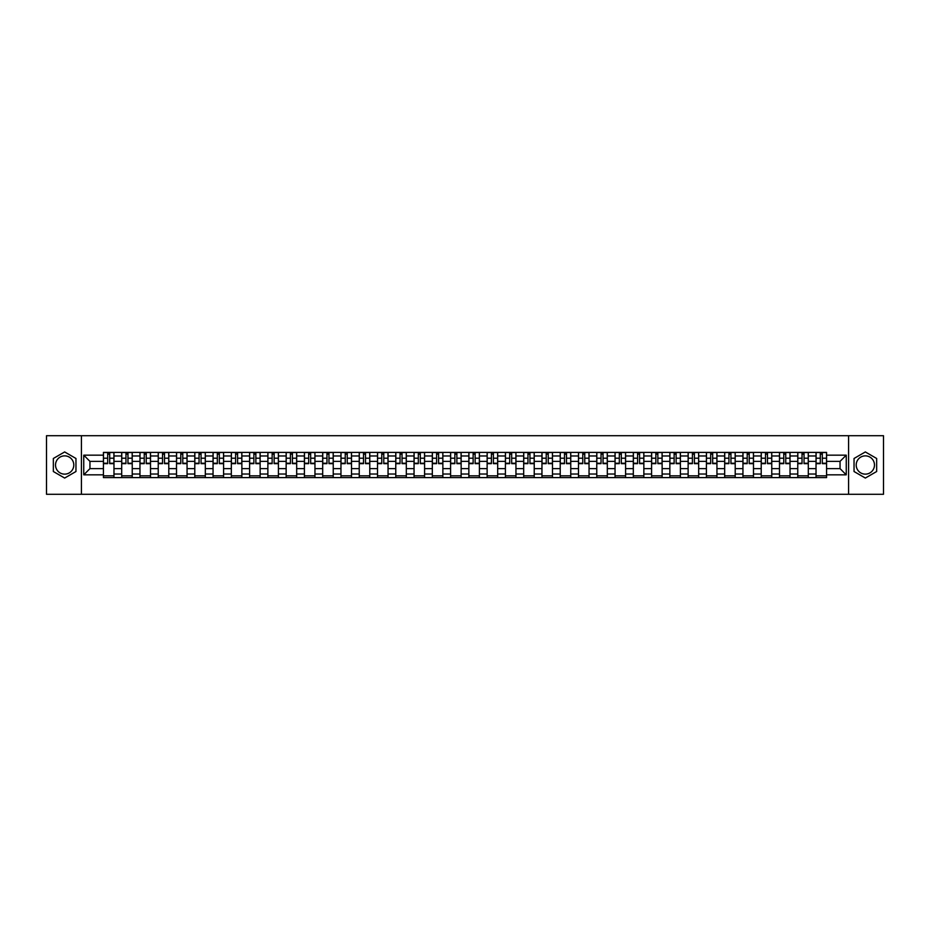 <?xml version="1.0" encoding="UTF-8"?>
<svg xmlns="http://www.w3.org/2000/svg" width="930" height="930" viewBox="0 0 930 930"><rect width="100%" height="100%" fill="white"/><g stroke="black" fill="none" stroke-linecap="round" stroke-linejoin="round"><path stroke-width="1.4" d="M64.658 474.137A9.137 9.137 0 0 1 55.521 465A9.137 9.137 0 0 1 64.658 455.863A9.137 9.137 0 0 1 73.796 465A9.137 9.137 0 0 1 64.658 474.137M865.342 474.137A9.137 9.137 0 0 1 856.205 465A9.137 9.137 0 0 1 865.342 455.863A9.137 9.137 0 0 1 874.479 465A9.137 9.137 0 0 1 865.342 474.137M848.59 494.283L883.5 494.283L883.5 435.717L46.5 435.717L46.5 494.283L848.59 494.283L848.59 435.717M121.702 477.59L121.702 455.979L113.972 455.979L113.972 477.59M113.972 455.979L113.972 452.41M121.702 455.979L121.702 452.41M132.234 452.41L132.234 477.59M139.965 477.59L139.965 452.41M150.509 452.41L150.509 477.59M158.24 477.59L158.24 452.41M168.783 452.41L168.783 477.59M176.514 477.59L176.514 452.41M187.058 452.41L187.058 477.59M194.789 477.59L194.789 452.41M205.321 452.41L205.321 477.59M213.051 477.59L213.051 452.41M223.595 452.41L223.595 477.59M231.326 477.59L231.326 452.41M241.87 452.41L241.87 477.59M249.6 477.59L249.6 452.41M260.144 452.41L260.144 477.59M267.875 477.59L267.875 452.41M278.419 452.41L278.419 477.59M286.149 477.59L286.149 452.41M296.682 452.41L296.682 477.59M304.412 477.59L304.412 452.41M314.956 452.41L314.956 477.59M322.687 477.59L322.687 452.41M333.231 452.41L333.231 477.59M340.961 477.59L340.961 452.41M351.505 452.41L351.505 477.59M359.236 477.59L359.236 452.41M369.78 452.41L369.78 477.59M377.51 477.59L377.51 452.41M388.043 452.41L388.043 477.59M395.773 477.59L395.773 452.41M406.317 452.41L406.317 477.59M414.048 477.59L414.048 452.41M424.592 452.41L424.592 477.59M432.322 477.59L432.322 452.41M442.866 452.41L442.866 477.59M450.597 477.59L450.597 452.41M461.141 452.41L461.141 477.59M468.86 477.59L468.86 452.41M479.403 452.41L479.403 477.59M487.134 477.59L487.134 452.41M497.678 452.41L497.678 477.59M505.409 477.59L505.409 452.41M515.952 452.41L515.952 477.59M523.683 477.59L523.683 452.41M534.227 452.41L534.227 477.59M541.957 477.59L541.957 452.41M552.49 452.41L552.49 477.59M560.22 477.59L560.22 452.41M570.764 452.41L570.764 477.59M578.495 477.59L578.495 452.41M589.039 452.41L589.039 477.59M596.769 477.59L596.769 452.41M607.313 452.41L607.313 477.59M615.044 477.59L615.044 452.41M625.588 452.41L625.588 477.59M633.318 477.59L633.318 452.41M643.851 452.41L643.851 477.59M651.581 477.59L651.581 452.41M662.125 452.41L662.125 477.59M669.856 477.59L669.856 452.41M680.4 452.41L680.4 477.59M688.13 477.59L688.13 452.41M698.674 452.41L698.674 477.59M706.405 477.59L706.405 452.41M716.949 452.41L716.949 477.59M724.679 477.59L724.679 452.41M735.212 452.41L735.212 477.59M742.942 477.59L742.942 452.41M753.486 452.41L753.486 477.59M761.217 477.59L761.217 452.41M771.761 452.41L771.761 477.59M779.491 477.59L779.491 452.41M790.035 452.41L790.035 477.59M797.766 477.59L797.766 452.41M808.298 452.41L808.298 477.59M816.029 477.59L816.029 452.41M816.029 468.627L808.298 468.627M797.766 468.627L790.035 468.627M779.491 468.627L771.761 468.627M761.217 468.627L753.486 468.627M742.942 468.627L735.212 468.627M724.679 468.627L716.949 468.627M706.405 468.627L698.674 468.627M688.13 468.627L680.4 468.627M669.856 468.627L662.125 468.627M651.581 468.627L643.851 468.627M633.318 468.627L625.588 468.627M615.044 468.627L607.313 468.627M596.769 468.627L589.039 468.627M578.495 468.627L570.764 468.627M560.22 468.627L552.49 468.627M541.957 468.627L534.227 468.627M523.683 468.627L515.952 468.627M505.409 468.627L497.678 468.627M487.134 468.627L479.403 468.627M468.86 468.627L461.141 468.627M450.597 468.627L442.866 468.627M432.322 468.627L424.592 468.627M414.048 468.627L406.317 468.627M395.773 468.627L388.043 468.627M377.51 468.627L369.78 468.627M359.236 468.627L351.505 468.627M340.961 468.627L333.231 468.627M322.687 468.627L314.956 468.627M304.412 468.627L296.682 468.627M286.149 468.627L278.419 468.627M267.875 468.627L260.144 468.627M249.6 468.627L241.87 468.627M231.326 468.627L223.595 468.627M213.051 468.627L205.321 468.627M194.789 468.627L187.058 468.627M176.514 468.627L168.783 468.627M158.24 468.627L150.509 468.627M139.965 468.627L132.234 468.627M121.702 468.627L113.972 468.627M816.029 461.373L808.298 461.373M797.766 461.373L790.035 461.373M779.491 461.373L771.761 461.373M761.217 461.373L753.486 461.373M742.942 461.373L735.212 461.373M724.679 461.373L716.949 461.373M706.405 461.373L698.674 461.373M688.13 461.373L680.4 461.373M669.856 461.373L662.125 461.373M651.581 461.373L643.851 461.373M633.318 461.373L625.588 461.373M615.044 461.373L607.313 461.373M596.769 461.373L589.039 461.373M578.495 461.373L570.764 461.373M560.22 461.373L552.49 461.373M541.957 461.373L534.227 461.373M523.683 461.373L515.952 461.373M505.409 461.373L497.678 461.373M487.134 461.373L479.403 461.373M468.86 461.373L461.141 461.373M450.597 461.373L442.866 461.373M432.322 461.373L424.592 461.373M414.048 461.373L406.317 461.373M395.773 461.373L388.043 461.373M377.51 461.373L369.78 461.373M359.236 461.373L351.505 461.373M340.961 461.373L333.231 461.373M322.687 461.373L314.956 461.373M304.412 461.373L296.682 461.373M286.149 461.373L278.419 461.373M267.875 461.373L260.144 461.373M249.6 461.373L241.87 461.373M231.326 461.373L223.595 461.373M213.051 461.373L205.321 461.373M194.789 461.373L187.058 461.373M176.514 461.373L168.783 461.373M158.24 461.373L150.509 461.373M139.965 461.373L132.234 461.373M121.702 461.373L113.972 461.373M89.954 468.627L103.428 468.627L103.428 461.373L89.954 461.373L89.954 468.627L83.747 474.835L83.747 455.165L103.428 455.165L103.428 461.373M826.572 461.373L826.572 468.627L840.046 468.627L840.046 461.373L826.572 461.373L826.572 452.41L103.428 452.41L103.428 455.165M826.572 455.165L846.254 455.165L846.254 474.835L826.572 474.835L826.572 468.627M103.428 468.627L103.428 477.59L826.572 477.59L826.572 474.835M103.428 474.835L83.747 474.835M81.41 494.283L81.41 435.717M75.958 458.478L64.658 451.945L53.347 458.478L53.347 471.522L64.658 478.055L75.958 471.522L75.958 458.478M876.653 458.478L865.342 451.945L854.042 458.478L854.042 471.522L865.342 478.055L876.653 471.522L876.653 458.478M113.972 475.835L103.428 475.835M107.694 454.166L109.694 454.166M132.234 475.835L121.702 475.835M125.969 454.166L127.968 454.166M150.509 475.835L139.965 475.835M144.243 454.166L146.231 454.166M168.783 475.835L158.24 475.835M162.518 454.166L164.505 454.166M187.058 475.835L176.514 475.835M180.792 454.166L182.78 454.166M205.321 475.835L194.789 475.835M199.055 454.166L201.054 454.166M223.595 475.835L213.051 475.835M217.329 454.166L219.317 454.166M241.87 475.835L231.326 475.835M235.604 454.166L237.592 454.166M260.144 475.835L249.6 475.835M253.878 454.166L255.866 454.166M278.419 475.835L267.875 475.835M272.153 454.166L274.141 454.166M296.682 475.835L286.149 475.835M290.416 454.166L292.415 454.166M314.956 475.835L304.412 475.835M308.69 454.166L310.678 454.166M333.231 475.835L322.687 475.835M326.965 454.166L328.953 454.166M351.505 475.835L340.961 475.835M345.239 454.166L347.227 454.166M369.78 475.835L359.236 475.835M363.514 454.166L365.502 454.166M388.043 475.835L377.51 475.835M381.777 454.166L383.776 454.166M406.317 475.835L395.773 475.835M400.051 454.166L402.039 454.166M424.592 475.835L414.048 475.835M418.326 454.166L420.314 454.166M442.866 475.835L432.322 475.835M436.6 454.166L438.588 454.166M461.141 475.835L450.597 475.835M454.863 454.166L456.863 454.166M479.403 475.835L468.86 475.835M473.138 454.166L475.137 454.166M497.678 475.835L487.134 475.835M491.412 454.166L493.4 454.166M515.952 475.835L505.409 475.835M509.687 454.166L511.674 454.166M534.227 475.835L523.683 475.835M527.961 454.166L529.949 454.166M552.49 475.835L541.957 475.835M546.224 454.166L548.223 454.166M570.764 475.835L560.22 475.835M564.498 454.166L566.486 454.166M589.039 475.835L578.495 475.835M582.773 454.166L584.761 454.166M607.313 475.835L596.769 475.835M601.047 454.166L603.035 454.166M625.588 475.835L615.044 475.835M619.322 454.166L621.31 454.166M643.851 475.835L633.318 475.835M637.585 454.166L639.584 454.166M662.125 475.835L651.581 475.835M655.859 454.166L657.847 454.166M680.4 475.835L669.856 475.835M674.134 454.166L676.122 454.166M698.674 475.835L688.13 475.835M692.408 454.166L694.396 454.166M716.949 475.835L706.405 475.835M710.683 454.166L712.671 454.166M735.212 475.835L724.679 475.835M728.946 454.166L730.945 454.166M753.486 475.835L742.942 475.835M747.22 454.166L749.208 454.166M771.761 475.835L761.217 475.835M765.495 454.166L767.483 454.166M790.035 475.835L779.491 475.835M783.769 454.166L785.757 454.166M808.298 475.835L797.766 475.835M802.032 454.166L804.032 454.166M826.572 475.835L816.029 475.835M820.307 454.166L822.306 454.166M83.747 455.165L89.954 461.373M840.046 468.627L846.254 474.835M840.046 461.373L846.254 455.165M109.694 463.651L109.694 452.526L113.902 452.526L113.902 463.651L109.694 463.651M107.694 454.049L109.694 454.049M107.694 452.526L103.486 452.526L103.486 463.651L107.694 463.651L107.694 452.526L109.694 452.526M127.968 463.651L127.968 452.526L132.176 452.526L132.176 463.651L127.968 463.651M125.969 454.049L127.968 454.049M125.969 452.526L121.76 452.526L121.76 463.651L125.969 463.651L125.969 452.526L127.968 452.526M146.231 463.651L146.231 452.526L150.451 452.526L150.451 463.651L146.231 463.651M144.243 454.049L146.231 454.049M144.243 452.526L140.023 452.526L140.023 463.651L144.243 463.651L144.243 452.526L146.231 452.526M164.505 463.651L164.505 452.526L168.725 452.526L168.725 463.651L164.505 463.651M162.518 454.049L164.505 454.049M162.518 452.526L158.298 452.526L158.298 463.651L162.518 463.651L162.518 452.526L164.505 452.526M182.78 463.651L182.78 452.526L187 452.526L187 463.651L182.78 463.651M180.792 454.049L182.78 454.049M180.792 452.526L176.572 452.526L176.572 463.651L180.792 463.651L180.792 452.526L182.78 452.526M201.054 463.651L201.054 452.526L205.263 452.526L205.263 463.651L201.054 463.651M199.055 454.049L201.054 454.049M199.055 452.526L194.847 452.526L194.847 463.651L199.055 463.651L199.055 452.526L201.054 452.526M219.317 463.651L219.317 452.526L223.537 452.526L223.537 463.651L219.317 463.651M217.329 454.049L219.317 454.049M217.329 452.526L213.109 452.526L213.109 463.651L217.329 463.651L217.329 452.526L219.317 452.526M237.592 463.651L237.592 452.526L241.812 452.526L241.812 463.651L237.592 463.651M235.604 454.049L237.592 454.049M235.604 452.526L231.384 452.526L231.384 463.651L235.604 463.651L235.604 452.526L237.592 452.526M255.866 463.651L255.866 452.526L260.086 452.526L260.086 463.651L255.866 463.651M253.878 454.049L255.866 454.049M253.878 452.526L249.659 452.526L249.659 463.651L253.878 463.651L253.878 452.526L255.866 452.526M274.141 463.651L274.141 452.526L278.361 452.526L278.361 463.651L274.141 463.651M272.153 454.049L274.141 454.049M272.153 452.526L267.933 452.526L267.933 463.651L272.153 463.651L272.153 452.526L274.141 452.526M292.415 463.651L292.415 452.526L296.624 452.526L296.624 463.651L292.415 463.651M290.416 454.049L292.415 454.049M290.416 452.526L286.207 452.526L286.207 463.651L290.416 463.651L290.416 452.526L292.415 452.526M310.678 463.651L310.678 452.526L314.898 452.526L314.898 463.651L310.678 463.651M308.69 454.049L310.678 454.049M308.69 452.526L304.47 452.526L304.47 463.651L308.69 463.651L308.69 452.526L310.678 452.526M328.953 463.651L328.953 452.526L333.173 452.526L333.173 463.651L328.953 463.651M326.965 454.049L328.953 454.049M326.965 452.526L322.745 452.526L322.745 463.651L326.965 463.651L326.965 452.526L328.953 452.526M347.227 463.651L347.227 452.526L351.447 452.526L351.447 463.651L347.227 463.651M345.239 454.049L347.227 454.049M345.239 452.526L341.019 452.526L341.019 463.651L345.239 463.651L345.239 452.526L347.227 452.526M365.502 463.651L365.502 452.526L369.722 452.526L369.722 463.651L365.502 463.651M363.514 454.049L365.502 454.049M363.514 452.526L359.294 452.526L359.294 463.651L363.514 463.651L363.514 452.526L365.502 452.526M383.776 463.651L383.776 452.526L387.984 452.526L387.984 463.651L383.776 463.651M381.777 454.049L383.776 454.049M381.777 452.526L377.568 452.526L377.568 463.651L381.777 463.651L381.777 452.526L383.776 452.526M402.039 463.651L402.039 452.526L406.259 452.526L406.259 463.651L402.039 463.651M400.051 454.049L402.039 454.049M400.051 452.526L395.831 452.526L395.831 463.651L400.051 463.651L400.051 452.526L402.039 452.526M420.314 463.651L420.314 452.526L424.533 452.526L424.533 463.651L420.314 463.651M418.326 454.049L420.314 454.049M418.326 452.526L414.106 452.526L414.106 463.651L418.326 463.651L418.326 452.526L420.314 452.526M438.588 463.651L438.588 452.526L442.808 452.526L442.808 463.651L438.588 463.651M436.6 454.049L438.588 454.049M436.6 452.526L432.38 452.526L432.38 463.651L436.6 463.651L436.6 452.526L438.588 452.526M456.863 463.651L456.863 452.526L461.071 452.526L461.071 463.651L456.863 463.651M454.863 454.049L456.863 454.049M454.863 452.526L450.655 452.526L450.655 463.651L454.863 463.651L454.863 452.526L456.863 452.526M475.137 463.651L475.137 452.526L479.345 452.526L479.345 463.651L475.137 463.651M473.138 454.049L475.137 454.049M473.138 452.526L468.929 452.526L468.929 463.651L473.138 463.651L473.138 452.526L475.137 452.526M493.4 463.651L493.4 452.526L497.62 452.526L497.62 463.651L493.4 463.651M491.412 454.049L493.4 454.049M491.412 452.526L487.192 452.526L487.192 463.651L491.412 463.651L491.412 452.526L493.4 452.526M511.674 463.651L511.674 452.526L515.894 452.526L515.894 463.651L511.674 463.651M509.687 454.049L511.674 454.049M509.687 452.526L505.467 452.526L505.467 463.651L509.687 463.651L509.687 452.526L511.674 452.526M529.949 463.651L529.949 452.526L534.169 452.526L534.169 463.651L529.949 463.651M527.961 454.049L529.949 454.049M527.961 452.526L523.741 452.526L523.741 463.651L527.961 463.651L527.961 452.526L529.949 452.526M548.223 463.651L548.223 452.526L552.432 452.526L552.432 463.651L548.223 463.651M546.224 454.049L548.223 454.049M546.224 452.526L542.016 452.526L542.016 463.651L546.224 463.651L546.224 452.526L548.223 452.526M566.486 463.651L566.486 452.526L570.706 452.526L570.706 463.651L566.486 463.651M564.498 454.049L566.486 454.049M564.498 452.526L560.279 452.526L560.279 463.651L564.498 463.651L564.498 452.526L566.486 452.526M584.761 463.651L584.761 452.526L588.981 452.526L588.981 463.651L584.761 463.651M582.773 454.049L584.761 454.049M582.773 452.526L578.553 452.526L578.553 463.651L582.773 463.651L582.773 452.526L584.761 452.526M603.035 463.651L603.035 452.526L607.255 452.526L607.255 463.651L603.035 463.651M601.047 454.049L603.035 454.049M601.047 452.526L596.827 452.526L596.827 463.651L601.047 463.651L601.047 452.526L603.035 452.526M621.31 463.651L621.31 452.526L625.53 452.526L625.53 463.651L621.31 463.651M619.322 454.049L621.31 454.049M619.322 452.526L615.102 452.526L615.102 463.651L619.322 463.651L619.322 452.526L621.31 452.526M639.584 463.651L639.584 452.526L643.793 452.526L643.793 463.651L639.584 463.651M637.585 454.049L639.584 454.049M637.585 452.526L633.377 452.526L633.377 463.651L637.585 463.651L637.585 452.526L639.584 452.526M657.847 463.651L657.847 452.526L662.067 452.526L662.067 463.651L657.847 463.651M655.859 454.049L657.847 454.049M655.859 452.526L651.639 452.526L651.639 463.651L655.859 463.651L655.859 452.526L657.847 452.526M676.122 463.651L676.122 452.526L680.342 452.526L680.342 463.651L676.122 463.651M674.134 454.049L676.122 454.049M674.134 452.526L669.914 452.526L669.914 463.651L674.134 463.651L674.134 452.526L676.122 452.526M694.396 463.651L694.396 452.526L698.616 452.526L698.616 463.651L694.396 463.651M692.408 454.049L694.396 454.049M692.408 452.526L688.188 452.526L688.188 463.651L692.408 463.651L692.408 452.526L694.396 452.526M712.671 463.651L712.671 452.526L716.89 452.526L716.89 463.651L712.671 463.651M710.683 454.049L712.671 454.049M710.683 452.526L706.463 452.526L706.463 463.651L710.683 463.651L710.683 452.526L712.671 452.526M730.945 463.651L730.945 452.526L735.153 452.526L735.153 463.651L730.945 463.651M728.946 454.049L730.945 454.049M728.946 452.526L724.737 452.526L724.737 463.651L728.946 463.651L728.946 452.526L730.945 452.526M749.208 463.651L749.208 452.526L753.428 452.526L753.428 463.651L749.208 463.651M747.22 454.049L749.208 454.049M747.22 452.526L743 452.526L743 463.651L747.22 463.651L747.22 452.526L749.208 452.526M767.483 463.651L767.483 452.526L771.702 452.526L771.702 463.651L767.483 463.651M765.495 454.049L767.483 454.049M765.495 452.526L761.275 452.526L761.275 463.651L765.495 463.651L765.495 452.526L767.483 452.526M785.757 463.651L785.757 452.526L789.977 452.526L789.977 463.651L785.757 463.651M783.769 454.049L785.757 454.049M783.769 452.526L779.549 452.526L779.549 463.651L783.769 463.651L783.769 452.526L785.757 452.526M804.032 463.651L804.032 452.526L808.24 452.526L808.24 463.651L804.032 463.651M802.032 454.049L804.032 454.049M802.032 452.526L797.824 452.526L797.824 463.651L802.032 463.651L802.032 452.526L804.032 452.526M822.306 463.651L822.306 452.526L826.514 452.526L826.514 463.651L822.306 463.651M820.307 454.049L822.306 454.049M820.307 452.526L816.098 452.526L816.098 463.651L820.307 463.651L820.307 452.526L822.306 452.526M797.766 455.979L790.035 455.979M779.491 455.979L771.761 455.979M761.217 455.979L753.486 455.979M742.942 455.979L735.212 455.979M724.679 455.979L716.949 455.979M706.405 455.979L698.674 455.979M688.13 455.979L680.4 455.979M669.856 455.979L662.125 455.979M651.581 455.979L643.851 455.979M633.318 455.979L625.588 455.979M615.044 455.979L607.313 455.979M596.769 455.979L589.039 455.979M578.495 455.979L570.764 455.979M560.22 455.979L552.49 455.979M541.957 455.979L534.227 455.979M523.683 455.979L515.952 455.979M505.409 455.979L497.678 455.979M487.134 455.979L479.403 455.979M468.86 455.979L461.141 455.979M450.597 455.979L442.866 455.979M432.322 455.979L424.592 455.979M414.048 455.979L406.317 455.979M395.773 455.979L388.043 455.979M377.51 455.979L369.78 455.979M359.236 455.979L351.505 455.979M340.961 455.979L333.231 455.979M322.687 455.979L314.956 455.979M304.412 455.979L296.682 455.979M286.149 455.979L278.419 455.979M267.875 455.979L260.144 455.979M249.6 455.979L241.87 455.979M231.326 455.979L223.595 455.979M213.051 455.979L205.321 455.979M194.789 455.979L187.058 455.979M176.514 455.979L168.783 455.979M158.24 455.979L150.509 455.979M139.965 455.979L132.234 455.979M816.029 455.979L808.298 455.979M797.766 474.021L790.035 474.021M779.491 474.021L771.761 474.021M761.217 474.021L753.486 474.021M742.942 474.021L735.212 474.021M724.679 474.021L716.949 474.021M706.405 474.021L698.674 474.021M688.13 474.021L680.4 474.021M669.856 474.021L662.125 474.021M651.581 474.021L643.851 474.021M633.318 474.021L625.588 474.021M615.044 474.021L607.313 474.021M596.769 474.021L589.039 474.021M578.495 474.021L570.764 474.021M560.22 474.021L552.49 474.021M541.957 474.021L534.227 474.021M523.683 474.021L515.952 474.021M505.409 474.021L497.678 474.021M487.134 474.021L479.403 474.021M468.86 474.021L461.141 474.021M450.597 474.021L442.866 474.021M432.322 474.021L424.592 474.021M414.048 474.021L406.317 474.021M395.773 474.021L388.043 474.021M377.51 474.021L369.78 474.021M359.236 474.021L351.505 474.021M340.961 474.021L333.231 474.021M322.687 474.021L314.956 474.021M304.412 474.021L296.682 474.021M286.149 474.021L278.419 474.021M267.875 474.021L260.144 474.021M249.6 474.021L241.87 474.021M231.326 474.021L223.595 474.021M213.051 474.021L205.321 474.021M194.789 474.021L187.058 474.021M176.514 474.021L168.783 474.021M158.24 474.021L150.509 474.021M139.965 474.021L132.234 474.021M121.702 474.021L113.972 474.021M816.029 474.021L808.298 474.021M109.694 463.245L113.902 463.245M109.694 458.211L113.902 458.211M103.486 463.245L107.694 463.245M103.486 458.211L107.694 458.211M127.968 463.245L132.176 463.245M127.968 458.211L132.176 458.211M121.76 463.245L125.969 463.245M121.76 458.211L125.969 458.211M146.231 463.245L150.451 463.245M146.231 458.211L150.451 458.211M140.023 463.245L144.243 463.245M140.023 458.211L144.243 458.211M164.505 463.245L168.725 463.245M164.505 458.211L168.725 458.211M158.298 463.245L162.518 463.245M158.298 458.211L162.518 458.211M182.78 463.245L187 463.245M182.78 458.211L187 458.211M176.572 463.245L180.792 463.245M176.572 458.211L180.792 458.211M201.054 463.245L205.263 463.245M201.054 458.211L205.263 458.211M194.847 463.245L199.055 463.245M194.847 458.211L199.055 458.211M219.317 463.245L223.537 463.245M219.317 458.211L223.537 458.211M213.109 463.245L217.329 463.245M213.109 458.211L217.329 458.211M237.592 463.245L241.812 463.245M237.592 458.211L241.812 458.211M231.384 463.245L235.604 463.245M231.384 458.211L235.604 458.211M255.866 463.245L260.086 463.245M255.866 458.211L260.086 458.211M249.659 463.245L253.878 463.245M249.659 458.211L253.878 458.211M274.141 463.245L278.361 463.245M274.141 458.211L278.361 458.211M267.933 463.245L272.153 463.245M267.933 458.211L272.153 458.211M292.415 463.245L296.624 463.245M292.415 458.211L296.624 458.211M286.207 463.245L290.416 463.245M286.207 458.211L290.416 458.211M310.678 463.245L314.898 463.245M310.678 458.211L314.898 458.211M304.47 463.245L308.69 463.245M304.47 458.211L308.69 458.211M328.953 463.245L333.173 463.245M328.953 458.211L333.173 458.211M322.745 463.245L326.965 463.245M322.745 458.211L326.965 458.211M347.227 463.245L351.447 463.245M347.227 458.211L351.447 458.211M341.019 463.245L345.239 463.245M341.019 458.211L345.239 458.211M365.502 463.245L369.722 463.245M365.502 458.211L369.722 458.211M359.294 463.245L363.514 463.245M359.294 458.211L363.514 458.211M383.776 463.245L387.984 463.245M383.776 458.211L387.984 458.211M377.568 463.245L381.777 463.245M377.568 458.211L381.777 458.211M402.039 463.245L406.259 463.245M402.039 458.211L406.259 458.211M395.831 463.245L400.051 463.245M395.831 458.211L400.051 458.211M420.314 463.245L424.533 463.245M420.314 458.211L424.533 458.211M414.106 463.245L418.326 463.245M414.106 458.211L418.326 458.211M438.588 463.245L442.808 463.245M438.588 458.211L442.808 458.211M432.38 463.245L436.6 463.245M432.38 458.211L436.6 458.211M456.863 463.245L461.071 463.245M456.863 458.211L461.071 458.211M450.655 463.245L454.863 463.245M450.655 458.211L454.863 458.211M475.137 463.245L479.345 463.245M475.137 458.211L479.345 458.211M468.929 463.245L473.138 463.245M468.929 458.211L473.138 458.211M493.4 463.245L497.62 463.245M493.4 458.211L497.62 458.211M487.192 463.245L491.412 463.245M487.192 458.211L491.412 458.211M511.674 463.245L515.894 463.245M511.674 458.211L515.894 458.211M505.467 463.245L509.687 463.245M505.467 458.211L509.687 458.211M529.949 463.245L534.169 463.245M529.949 458.211L534.169 458.211M523.741 463.245L527.961 463.245M523.741 458.211L527.961 458.211M548.223 463.245L552.432 463.245M548.223 458.211L552.432 458.211M542.016 463.245L546.224 463.245M542.016 458.211L546.224 458.211M566.486 463.245L570.706 463.245M566.486 458.211L570.706 458.211M560.279 463.245L564.498 463.245M560.279 458.211L564.498 458.211M584.761 463.245L588.981 463.245M584.761 458.211L588.981 458.211M578.553 463.245L582.773 463.245M578.553 458.211L582.773 458.211M603.035 463.245L607.255 463.245M603.035 458.211L607.255 458.211M596.827 463.245L601.047 463.245M596.827 458.211L601.047 458.211M621.31 463.245L625.53 463.245M621.31 458.211L625.53 458.211M615.102 463.245L619.322 463.245M615.102 458.211L619.322 458.211M639.584 463.245L643.793 463.245M639.584 458.211L643.793 458.211M633.377 463.245L637.585 463.245M633.377 458.211L637.585 458.211M657.847 463.245L662.067 463.245M657.847 458.211L662.067 458.211M651.639 463.245L655.859 463.245M651.639 458.211L655.859 458.211M676.122 463.245L680.342 463.245M676.122 458.211L680.342 458.211M669.914 463.245L674.134 463.245M669.914 458.211L674.134 458.211M694.396 463.245L698.616 463.245M694.396 458.211L698.616 458.211M688.188 463.245L692.408 463.245M688.188 458.211L692.408 458.211M712.671 463.245L716.89 463.245M712.671 458.211L716.89 458.211M706.463 463.245L710.683 463.245M706.463 458.211L710.683 458.211M730.945 463.245L735.153 463.245M730.945 458.211L735.153 458.211M724.737 463.245L728.946 463.245M724.737 458.211L728.946 458.211M749.208 463.245L753.428 463.245M749.208 458.211L753.428 458.211M743 463.245L747.22 463.245M743 458.211L747.22 458.211M767.483 463.245L771.702 463.245M767.483 458.211L771.702 458.211M761.275 463.245L765.495 463.245M761.275 458.211L765.495 458.211M785.757 463.245L789.977 463.245M785.757 458.211L789.977 458.211M779.549 463.245L783.769 463.245M779.549 458.211L783.769 458.211M804.032 463.245L808.24 463.245M804.032 458.211L808.24 458.211M797.824 463.245L802.032 463.245M797.824 458.211L802.032 458.211M822.306 463.245L826.514 463.245M822.306 458.211L826.514 458.211M816.098 463.245L820.307 463.245M816.098 458.211L820.307 458.211"/></g></svg>
